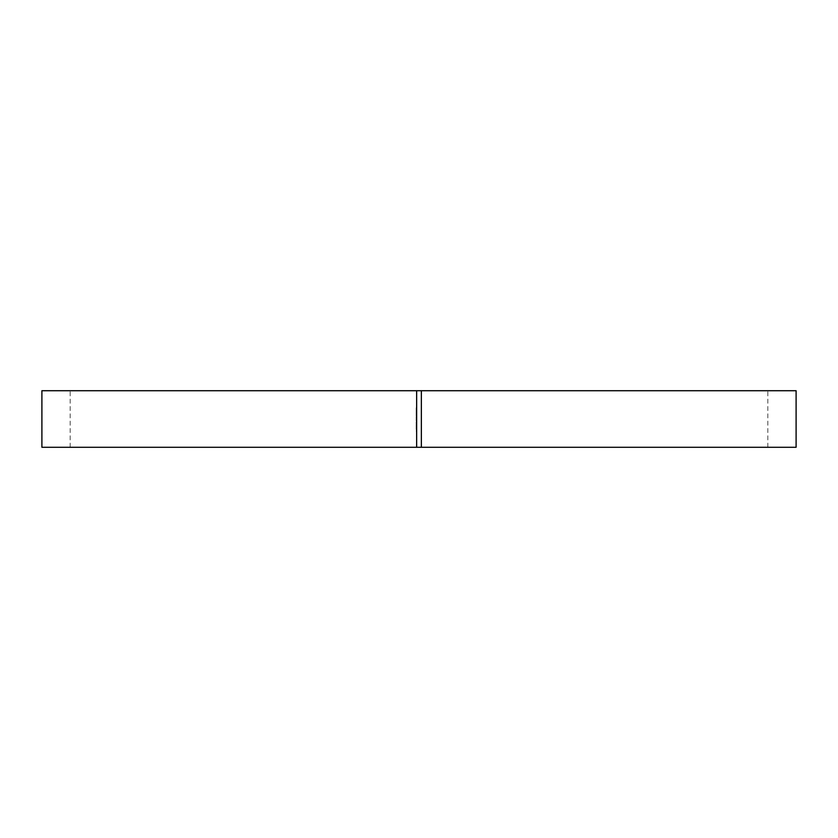 <?xml version="1.0" encoding="UTF-8"?>
<svg xmlns="http://www.w3.org/2000/svg" width="838" height="838" viewBox="0 0 838 838"><rect width="100%" height="100%" fill="white"/><g stroke="black" fill="none" stroke-linecap="round" stroke-linejoin="round"><path stroke-width="0.63" stroke-dasharray="4.19 3.14" d="M416.643 413.48L416.643 411.95M416.643 429.36L416.643 427.296L416.643 429.747L416.643 427.631L416.643 429.36L416.172 428.972M416.172 407.813L416.172 409.195L416.643 407.813M416.172 410.976L416.172 412.359L416.643 410.976M416.172 414.58L416.643 413.124L416.643 416.004L416.643 411.521L416.643 414.58M416.643 390.718L70.183 390.718L416.643 390.718L416.643 447.283L70.183 447.283L416.643 447.283M416.643 430.774L416.172 429.286L416.643 430.774M416.172 420.037L416.172 416.675L416.172 420.749L416.643 416.675L416.643 420.037M416.643 419.189L416.643 418.612M416.643 416.842L416.643 418.277L416.643 416.842M416.643 415.407L416.643 415.983L416.643 415.407M416.643 408.253L416.643 410.798M421.357 390.718L767.818 390.718L421.357 390.718L421.357 447.283L767.818 447.283L421.357 447.283M796.1 390.718L41.9 390.718M796.1 447.283L41.9 447.283M416.172 431.109L416.643 429.286L416.172 431.109M416.172 428.805L416.643 427.474M416.172 427.474L416.643 426.469M416.172 426.175L416.172 427.432L416.643 426.322M416.172 426.322L416.172 428.469L416.172 426.364L416.643 427.443M416.172 426.72L416.172 424.416L416.643 426.72M416.172 424.059L416.172 422.96L416.643 424.059M416.172 422.017L416.172 424.038L416.172 421.493L416.172 423.892L416.643 422.017M416.172 414.569L416.172 413.459L416.172 415.669L416.643 414.569M416.172 411.95L416.172 413.48M416.172 427.443L416.643 428.71M416.172 428.48L416.643 427.296M416.172 427.296L416.643 429.747M416.172 429.412L416.643 427.631M416.172 427.631L416.643 428.532M416.172 428.532L416.172 429.36M416.172 418.612L416.643 420.582M416.172 420.875L416.172 419.189M416.172 418.277L416.172 416.842L416.172 418.277M416.172 415.983L416.172 415.061L416.643 415.983M416.172 412.327L416.172 413.144L416.643 412.327M416.172 410.798L416.172 408.253M416.172 408.588L416.643 410.463L416.643 408.588M416.172 410.463L416.172 409.531L416.643 410.463M767.818 447.283L767.818 390.718M70.183 447.283L70.183 390.718"/><path stroke-width="1.26" d="M416.643 390.718L416.643 447.283L796.1 447.283L796.1 390.718L41.9 390.718L41.9 447.283L416.643 447.283M421.357 390.718L421.357 447.283"/></g></svg>
